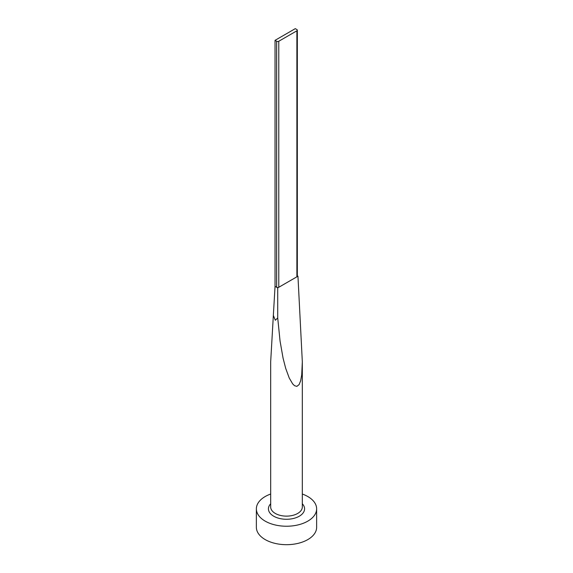 <?xml version="1.0" encoding="UTF-8"?>
<svg xmlns="http://www.w3.org/2000/svg" width="573" height="573" viewBox="0 0 573 573"><rect width="100%" height="100%" fill="white"/><g stroke="black" fill="none" stroke-linecap="round" stroke-linejoin="round"><path stroke-width="0.86" d="M316.633 508.838L316.633 527.289A30.133 17.398 180 0 1 298.032 543.362A30.133 17.398 180 0 1 265.192 539.587A30.133 17.398 180 0 1 256.367 527.289L256.367 508.838A30.133 17.398 0 0 0 265.192 521.136A30.133 17.398 0 0 0 298.032 524.911A30.133 17.398 0 0 0 316.633 508.838A30.133 17.398 0 0 0 307.808 496.54A30.133 17.398 0 0 0 302.315 494.033M297.33 30.19L297.33 276.2A1.504 0.867 180 0 1 296.886 276.816L297.953 276.2L302.322 361.785L301.72 374.814L300.646 380.809L299.113 384.59L296.871 386.36L294.558 385.722L292.681 383.91L289.229 377.994L285.683 368.324L283.062 358.118L280.061 341.085L277.712 317.929L275.312 320.257L273.35 315.408L275.047 286.35L275.047 40.332L295.288 28.65L296.886 29.574A1.504 0.867 180 0 1 297.33 30.19A1.504 0.867 180 0 1 296.886 30.806L278.779 41.256A1.504 0.867 180 0 1 276.644 41.256L275.047 40.332M297.953 276.2L297.33 275.842M273.35 315.408L270.678 361.785L270.685 506.99A15.815 9.132 0 0 0 275.312 513.451A15.815 9.132 0 0 0 292.552 515.428A15.815 9.132 0 0 0 302.315 506.99L302.315 361.785M277.712 287.89L278.779 287.274A1.504 0.867 180 0 1 276.644 287.274L277.712 287.89L277.712 317.929M270.685 494.033A30.133 17.398 0 0 0 256.367 508.838M270.685 503.782A18.078 10.436 0 0 0 273.715 516.216A18.078 10.436 0 0 0 297.373 517.175A18.078 10.436 0 0 0 302.315 503.782M276.644 41.256L276.644 287.274L275.047 286.35M296.886 30.806L296.886 276.816L278.779 287.274L278.779 41.256"/></g></svg>
